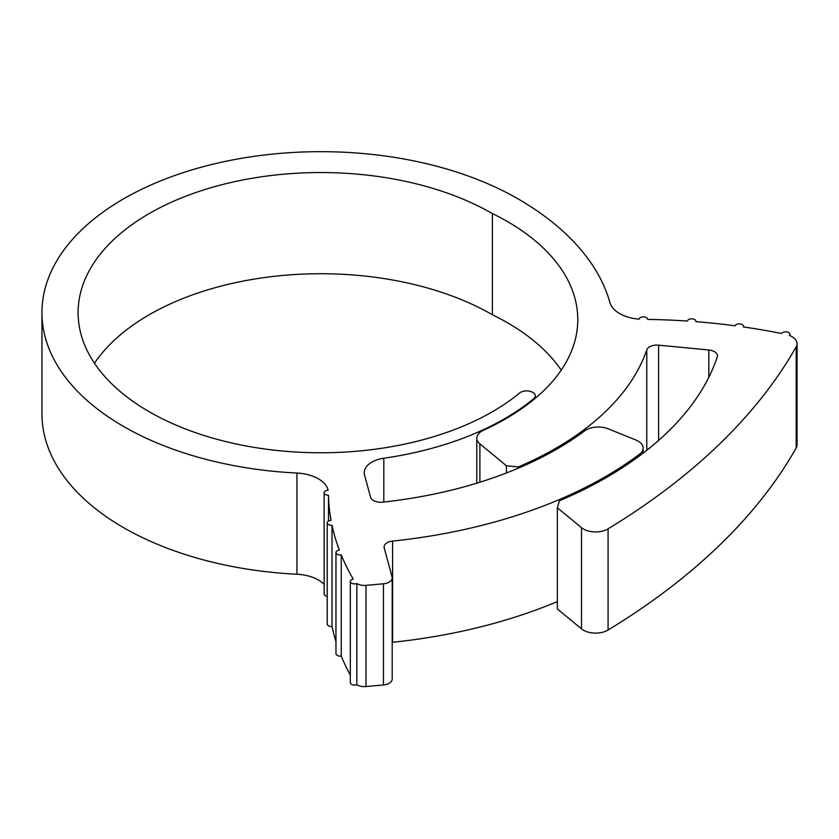 <?xml version="1.0" encoding="UTF-8"?>
<svg xmlns="http://www.w3.org/2000/svg" width="839" height="839" viewBox="0 0 839 839"><rect width="100%" height="100%" fill="white"/><g stroke="black" fill="none" stroke-linecap="round" stroke-linejoin="round"><path stroke-width="1.26" d="M506.42 472.986L506.42 465.76L518.261 466.966A332.307 191.858 0 0 0 646.775 349.894A10.33 5.967 180 0 1 658.605 345.165L708.819 349.999A10.33 5.967 180 0 1 714.429 351.667A10.33 5.967 180 0 1 717.45 355.883A10.33 5.967 180 0 1 717.261 357.015A403.853 233.158 180 0 1 559.466 500.747L557.327 507.742L581.5 527.679A17.21 9.942 0 0 0 608.076 528.832A832.791 480.81 0 0 0 796.201 346.769A17.21 9.942 0 0 0 797.05 343.686A17.21 9.942 0 0 0 792.006 336.659A17.21 9.942 0 0 0 789.478 335.453A4.3 2.486 0 0 0 789.95 334.331A4.3 2.486 0 0 0 788.681 332.58A4.3 2.486 0 0 0 781.581 333.502A443.8 256.22 0 0 0 743.438 326.948A4.3 2.486 0 0 0 743.564 326.361A4.3 2.486 0 0 0 742.305 324.599A4.3 2.486 0 0 0 738.079 323.969A4.3 2.486 0 0 0 735.069 325.794A443.8 256.22 0 0 0 695.909 321.673A4.3 2.486 0 0 0 695.951 321.347A4.3 2.486 0 0 0 694.692 319.596A4.3 2.486 0 0 0 690.245 318.998A4.3 2.486 0 0 0 687.372 321.054A443.8 256.22 0 0 0 647.677 319.418A4.3 2.486 0 0 0 647.677 319.365A4.3 2.486 0 0 0 646.418 317.603A4.3 2.486 0 0 0 641.887 317.027A4.3 2.486 0 0 0 639.087 319.166A34.42 19.874 180 0 1 619.601 313.545A34.42 19.874 180 0 1 609.963 302.659A328.531 189.677 0 0 0 517.957 198.822A278.831 160.983 0 0 0 214.081 163.93A278.831 160.983 0 0 0 41.95 312.653A278.831 160.983 0 0 0 296.954 473.049A34.42 19.874 180 0 1 328.143 490.291A4.3 2.486 0 0 0 324.127 492.776A4.3 2.486 0 0 0 328.469 495.251A474.78 274.112 0 0 0 331.038 520.348A4.3 2.486 0 0 0 327.2 522.823A4.3 2.486 0 0 0 332.013 525.287A474.78 274.112 0 0 0 339.334 550.069A4.3 2.486 0 0 0 335.967 552.492A4.3 2.486 0 0 0 341.242 554.915A474.78 274.112 0 0 0 353.229 579.078A4.3 2.486 0 0 0 350.314 581.427A4.3 2.486 0 0 0 352.506 583.587A4.3 2.486 0 0 0 356.848 583.556A10.33 5.967 0 0 0 365.961 585.37L383.454 583.797A10.33 5.967 0 0 0 392.191 577.903A10.33 5.967 0 0 0 392.065 576.98L384.22 547.877A10.33 5.967 180 0 1 384.094 546.965A10.33 5.967 180 0 1 392.579 541.092A402.133 232.172 0 0 0 639.58 454.172A17.21 9.942 0 0 0 643.146 448.12A17.21 9.942 0 0 0 638.101 441.094A17.21 9.942 0 0 0 635.805 439.972L608.181 428.813A17.21 9.942 0 0 0 584.71 430.858A334.027 192.855 180 0 1 382.678 502.162A10.33 5.967 180 0 1 370.555 497.223L364.556 474.989A25.82 14.903 180 0 1 364.252 472.693A25.82 14.903 180 0 1 383.811 458.23A259.901 150.055 0 0 0 533.698 398.714A8.61 4.971 0 0 0 535.261 395.861A8.61 4.971 0 0 0 532.734 392.348A8.61 4.971 0 0 0 519.603 393.009A242.691 140.113 180 0 1 247.82 446.285A242.691 140.113 180 0 1 78.1 312.653A242.691 140.113 180 0 1 227.914 183.206A242.691 140.113 180 0 1 492.388 213.578L492.388 314.761A239.954 138.529 180 0 1 507.501 322.774A239.954 138.529 180 0 1 561.207 370.135M492.388 213.578A239.954 138.529 180 0 1 507.501 221.59A239.954 138.529 180 0 1 577.788 319.544A239.954 138.529 180 0 1 534.412 398.997A260.761 150.548 180 0 1 483.264 430.407A17.21 9.942 0 0 0 476.783 438.178A17.21 9.942 0 0 0 479.898 443.873L506.42 465.76M41.95 312.653L41.95 413.847A278.831 160.983 0 0 0 296.954 574.233L296.954 473.049M327.2 522.823L327.2 624.006A4.3 2.486 0 0 0 332.013 626.471L332.013 525.287M332.013 626.471A474.78 274.112 0 0 0 335.967 641.489M335.967 552.492L335.967 653.675A4.3 2.486 0 0 0 341.242 656.098L341.242 554.915M341.242 656.098A474.78 274.112 0 0 0 350.314 675.101M328.469 521.061L328.469 495.251M324.127 584.416A34.42 19.874 0 0 0 296.954 574.233M356.848 583.556L356.848 684.739A10.33 5.967 180 0 0 365.961 686.554L383.454 684.981L383.454 583.797M797.05 343.686L797.05 444.88A17.21 9.942 180 0 1 796.201 447.963L796.201 346.769M94.471 363.245A242.691 140.113 180 0 1 492.388 314.761M518.261 466.966L518.261 468.193M557.327 507.742L557.327 608.925L581.5 628.862L581.5 527.679M608.076 528.832L608.076 630.016A832.791 480.81 0 0 0 796.201 447.963M392.579 541.092L392.579 642.286A402.133 232.172 0 0 0 557.327 601.605M324.127 492.776L324.127 593.96A4.3 2.486 0 0 0 327.2 596.34M608.076 630.016A17.21 9.942 180 0 1 581.5 628.862M649.638 448.005A10.33 5.967 0 0 0 647.635 449.599M392.191 577.903L392.191 679.087A10.33 5.967 180 0 1 383.454 684.981M350.314 581.427L350.314 682.61A4.3 2.486 0 0 0 352.506 684.781A4.3 2.486 0 0 0 356.848 684.739M365.961 585.37L365.961 686.554M533.698 398.714L533.698 399.574M479.898 443.873L479.898 482.226M646.775 450.291L646.775 349.894M708.819 377.267L708.819 349.999M658.605 345.165L658.605 440.423M639.58 455.797L639.58 454.172M383.811 458.23L383.811 502.047M535.261 395.861L535.261 398.284M476.783 438.178L476.783 483.18M643.146 448.12L643.146 453.112M789.95 334.331L789.95 335.642M743.564 326.361L743.564 326.969"/></g></svg>
